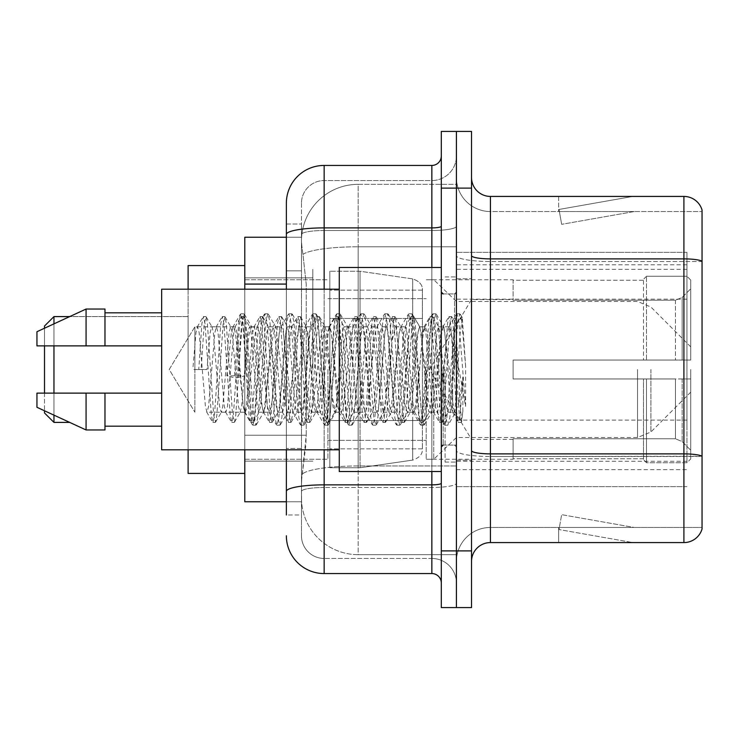 <?xml version="1.0" encoding="UTF-8"?>
<svg xmlns="http://www.w3.org/2000/svg" width="739" height="739" viewBox="0 0 739 739"><rect width="100%" height="100%" fill="white"/><g stroke="black" fill="none" stroke-linecap="round" stroke-linejoin="round"><path stroke-width="0.55" stroke-dasharray="3.69 2.77" d="M686.937 429.959L686.937 252.35L686.937 429.959M456.416 429.959L456.416 252.35L456.416 429.959M456.416 369.5L456.416 269.356L456.416 369.5M312.819 369.5L312.819 269.356L312.819 369.5M686.937 369.5L686.937 269.356L686.937 369.5M286.363 270.853L301.475 270.853L301.475 448.462L301.475 224.009L301.475 270.853L286.363 270.853L286.363 448.462L286.363 237.237L301.604 237.237L301.558 238.013A56.681 56.681 0 0 1 358.166 184.334L456.416 184.334L456.416 246.789L456.416 184.334L358.166 184.334L358.166 246.789L358.166 184.334A56.681 56.681 0 0 0 301.558 238.013L301.604 237.237L244.794 237.237L244.794 435.234L306.214 435.234L305.844 445.081L301.706 479.094L306.214 435.234L306.214 284.081L306.214 435.234L244.794 435.234L244.794 501.763L301.604 501.763L301.475 497.984A56.681 56.681 0 0 0 358.166 554.666L456.416 554.666L456.416 465.967L456.416 554.666L358.166 554.666L358.166 465.967L358.166 554.666A56.681 56.681 0 0 1 301.475 497.984L301.475 486.456L301.604 501.763L286.363 501.763M301.706 479.094L301.475 486.456L301.706 479.094M452.637 369.5L452.637 401.776L449.33 369.5L443.963 327.331L443.335 326.786L449.33 326.786L451.335 332.513L452.665 342.425L452.637 369.5L454.18 337.778L455.861 323.876L460.166 405.443L461.626 421.193L462.863 411.318L462.863 376.982C459.75 402.044 456.342 413.785 452.637 412.214L452.637 369.5L449.488 406.487L447.917 412.214L446.338 406.487L440.038 332.513L438.467 326.786L436.888 332.513L430.597 406.487L429.017 412.214L427.447 406.487L421.147 332.513L419.567 326.786L417.997 332.513L411.697 406.487L410.127 412.214L408.547 406.487L402.247 332.513L400.677 326.786L399.106 332.513L392.806 406.487L391.227 412.214L389.656 406.487L383.356 332.513L381.786 326.786L380.206 332.513L373.906 406.487L372.336 412.214L370.756 406.487L364.466 332.513L362.886 326.786L361.316 332.513L355.016 406.487L353.436 412.214L351.866 406.487L345.566 332.513L343.995 326.786L342.416 332.513L336.116 406.487L334.943 411.872L334.545 412.214L332.966 406.487L326.675 332.513L325.095 326.786L323.525 332.513L317.225 406.487L315.645 412.214L314.075 406.487L307.775 332.513L306.205 326.786L304.625 332.513L298.325 406.487L296.755 412.214L295.184 406.487L288.884 332.513L287.305 326.786L285.734 332.513L279.434 406.487L277.864 412.214L276.284 406.487L269.984 332.513L268.414 326.786L266.834 332.513L260.544 406.487L258.964 412.214L257.394 406.487L251.094 332.513L249.911 327.128L249.514 326.786L247.944 332.513L244.794 369.5L244.794 277.864L244.794 461.136L244.794 369.5L244.794 461.136L244.794 369.5L241.644 406.487L240.073 412.214L238.494 406.487L232.194 332.513L231.021 327.128L230.623 326.786L229.044 332.513L222.753 406.487L221.571 411.872L221.173 412.214L219.603 406.487L213.303 332.513L212.121 327.128L211.723 326.786L210.153 332.513L207.003 369.5L194.884 369.5L194.884 326.786L194.884 412.214L194.884 369.5L192.833 369.5L207.003 369.5M456.416 246.789L456.416 465.967L456.416 246.789L358.166 246.789L456.416 246.789M301.558 238.013C301.226 240.175 301.688 245.634 302.962 254.392L306.214 284.081L302.962 254.392C301.688 245.634 301.226 240.175 301.558 238.013A56.681 56.681 0 0 1 358.166 184.334M244.794 449.802L244.794 289.198M686.937 252.35L456.416 252.35L686.937 252.35M686.937 486.65L456.416 486.65L686.937 486.65M286.363 224.009L301.475 224.009L286.363 224.009L286.363 514.991L301.475 514.991L301.475 448.462L301.475 514.991L286.363 514.991L286.363 289.198M286.363 535.775A37.791 37.791 0 0 0 324.153 573.566L324.153 558.453A22.678 22.678 0 0 1 301.475 535.775L301.475 234.457L301.475 535.775A22.678 22.678 0 0 0 324.153 558.453L431.853 558.453L431.853 497.984L431.853 573.566A9.45 9.45 0 0 1 441.303 583.016L441.303 155.984L441.303 583.016M456.416 497.984L456.416 226.254L456.416 497.984M441.303 369.5L441.303 471.528L441.303 369.5M441.303 188.112L441.303 131.422L456.416 131.422L456.416 188.112L456.416 131.422L471.528 131.422L471.528 188.112L456.416 188.112L456.416 550.888L456.416 188.112L441.303 188.112L441.303 550.888L456.416 550.888L456.416 607.578L456.416 550.888L471.528 550.888L471.528 188.112M471.528 550.888L471.528 607.578L441.303 607.578L441.303 550.888M456.416 155.984L456.416 226.254L456.416 155.984A24.563 24.563 0 0 1 431.853 180.547A24.563 24.563 0 0 0 456.416 155.984A24.563 24.563 0 0 1 431.853 180.547L431.853 558.453L324.153 558.453L324.153 487.481L431.853 487.481A24.563 4.268 0 0 0 456.416 483.223A24.563 4.268 0 0 1 431.853 487.481L431.853 180.547L324.153 180.547L431.853 180.547M286.363 491.426A37.791 6.559 180 0 1 324.153 484.858L324.153 165.434A37.791 37.791 0 0 0 286.363 203.225A37.791 37.791 0 0 1 324.153 165.434L431.853 165.434A9.45 9.45 0 0 0 441.303 155.984A9.45 9.45 0 0 1 431.853 165.434L431.853 497.984L431.853 487.481L324.153 487.481L324.153 180.547L324.153 230.513L431.853 230.513A24.563 4.268 0 0 0 456.416 226.254A24.563 4.268 0 0 1 431.853 230.513L324.153 230.513L324.153 497.984L324.153 484.858L431.853 484.858A9.45 1.644 0 0 0 441.303 483.223M324.153 573.566L431.853 573.566M301.475 203.225L301.475 234.457L301.475 203.225A22.678 22.678 0 0 1 324.153 180.547A22.678 22.678 0 0 0 301.475 203.225A22.678 22.678 0 0 1 324.153 180.547M456.416 583.016A24.563 24.563 0 0 0 431.853 558.453A24.563 24.563 0 0 1 456.416 583.016A24.563 24.563 0 0 0 431.853 558.453M471.528 369.5L471.528 278.806L471.528 369.5M445.081 369.5L445.081 462.087L445.081 369.5M456.416 467.002L456.416 255.602L456.416 467.002M471.528 450.596L471.528 255.602L471.528 450.596A18.891 3.279 0 0 0 490.428 453.875L683.908 453.875A18.891 3.279 180 0 1 702.05 456.24L490.428 456.499L490.428 527.461A34.012 34.012 0 0 0 456.416 561.474A34.012 34.012 0 0 1 490.428 527.461L702.05 527.461L702.05 210.024A18.891 18.891 0 0 0 683.908 196.426L683.908 542.574A18.891 18.891 0 0 0 702.05 528.976L702.05 467.002L702.05 527.461L490.428 527.461L490.428 196.426A18.891 18.891 0 0 1 471.528 177.526L471.528 255.602L471.528 177.526M456.416 177.526L456.416 255.602L456.416 177.526A34.012 34.012 0 0 0 490.428 211.539A34.012 34.012 0 0 1 456.416 177.526A34.012 34.012 0 0 0 490.428 211.539L490.428 456.499A34.012 5.903 0 0 1 456.416 450.596A34.012 5.903 0 0 0 490.428 456.499L490.428 211.539L702.05 211.539L490.428 211.539M631.586 542.352A15.113 15.113 0 0 0 634.219 542.574L558.638 542.574L634.219 542.574A15.113 15.113 0 0 1 631.586 542.352A15.113 15.113 0 0 0 634.219 542.574A15.113 15.113 0 0 1 631.586 542.352A15.113 15.113 0 0 0 634.219 542.574A15.113 15.113 0 0 1 631.586 542.352L559.017 529.549L631.586 542.352M558.638 527.461L558.638 542.574L558.638 527.461L559.386 527.461L559.017 529.549L559.386 527.461L558.638 527.461L558.638 542.574L558.638 527.461L559.386 527.461L559.017 529.549L559.386 527.461L558.638 527.461L558.638 542.574L558.638 527.461L559.386 527.461L559.017 529.549L559.386 527.461L558.638 527.461M683.908 542.574L490.428 542.574L490.428 456.499L702.05 456.499L702.05 261.504L490.428 261.504A34.012 5.903 0 0 1 456.416 255.602A34.012 5.903 0 0 0 490.428 261.504L702.05 261.504M702.05 210.024A18.891 18.891 0 0 0 683.908 196.426L490.428 196.426M634.219 196.426L558.638 196.426L634.219 196.426A15.113 15.113 0 0 0 631.586 196.648A15.113 15.113 0 0 1 634.219 196.426A15.113 15.113 0 0 0 631.586 196.648A15.113 15.113 0 0 1 634.219 196.426A15.113 15.113 0 0 0 631.586 196.648A15.113 15.113 0 0 1 634.219 196.426M471.528 561.474A18.891 18.891 0 0 1 490.428 542.574M702.05 261.236L702.05 211.539L702.05 261.236A18.891 3.279 180 0 0 683.908 258.881L490.428 258.881A18.891 3.279 0 0 1 471.528 255.602M634.219 527.461L559.386 527.461L634.219 527.461L559.386 527.461L634.219 527.461L559.386 527.461L634.219 527.461L561.649 514.667L559.386 527.461L561.649 514.667L559.386 527.461L561.649 514.667L559.386 527.461L561.649 514.667L634.219 527.461M559.386 211.539L558.638 211.539L559.386 211.539L558.638 211.539L559.386 211.539L558.638 211.539L559.386 211.539L559.017 209.451L631.586 196.648L559.017 209.451L559.386 211.539L559.017 209.451L631.586 196.648L559.017 209.451L559.386 211.539L559.017 209.451L631.586 196.648L559.017 209.451L559.386 211.539L634.219 211.539L559.386 211.539L634.219 211.539L559.386 211.539L634.219 211.539L559.386 211.539L561.649 224.333L559.386 211.539M558.638 196.426L558.638 211.539L558.638 196.426M634.219 211.539L561.649 224.333L634.219 211.539M447.917 412.214L452.637 412.214C451.058 409.683 449.488 395.448 447.917 369.5L444.767 332.513L443.188 326.786L441.617 332.513L435.317 406.487L433.747 412.214L432.167 406.487L425.867 332.513L424.297 326.786L422.717 332.513L416.426 406.487L414.847 412.214L413.277 406.487L406.977 332.513L405.397 326.786L403.827 332.513L397.527 406.487L395.956 412.214L394.377 406.487L388.077 332.513L386.506 326.786L384.927 332.513L378.636 406.487L377.056 412.214L375.486 406.487L369.186 332.513L367.606 326.786L366.036 332.513L359.736 406.487L358.166 412.214L356.586 406.487L350.286 332.513L348.716 326.786L347.145 332.513L340.845 406.487L339.266 412.214L337.695 406.487L331.395 332.513L329.825 326.786L328.245 332.513L321.945 406.487L320.375 412.214L318.795 406.487L312.505 332.513L310.925 326.786L309.355 332.513L303.055 406.487L301.475 412.214L299.905 406.487L293.605 332.513L292.034 326.786L290.455 332.513L284.155 406.487L282.584 412.214L281.005 406.487L274.714 332.513L273.134 326.786L271.564 332.513L265.264 406.487L263.684 412.214L262.114 406.487L255.814 332.513L254.244 326.786L252.664 332.513L246.364 406.487L244.794 412.214L243.223 406.487L236.923 332.513L235.344 326.786L233.773 332.513L227.473 406.487L225.903 412.214L224.323 406.487L218.023 332.513L216.453 326.786L214.873 332.513L208.583 406.487L207.003 412.214L205.433 406.487L199.133 332.513L197.553 326.786L195.983 332.513L192.833 369.5M452.637 412.214L458.217 422.163L456.97 415.346L450.67 323.654L449.09 316.56L447.52 323.654L441.22 415.346L439.65 422.44L438.07 415.346L431.77 323.654L430.2 316.56L428.629 323.654L422.329 415.346L420.75 422.44L419.179 415.346L412.879 323.654L411.309 316.56L409.729 323.654L403.429 415.346L401.859 422.44L400.279 415.346L393.989 323.654L392.409 316.56L390.839 323.654L384.539 415.346L382.959 422.44L381.389 415.346L375.089 323.654L373.518 316.56L371.939 323.654L365.639 415.346L364.068 422.44L362.489 415.346L356.198 323.654L354.618 316.56L353.048 323.654L346.748 415.346L345.168 422.44L343.598 415.346L337.298 323.654L335.728 316.56L334.148 323.654L327.848 415.346L326.278 422.44L324.707 415.346L318.407 323.654L316.828 316.56L315.257 323.654L308.957 415.346L307.387 422.44L305.807 415.346L299.507 323.654L297.937 316.56L296.357 323.654L290.067 415.346L288.487 422.44L286.917 415.346L280.617 323.654L279.037 316.56L277.467 323.654L271.167 415.346L269.596 422.44L268.017 415.346L261.717 323.654L260.146 316.56L258.567 323.654L252.276 415.346L250.697 422.44L249.126 415.346L242.826 323.654L241.247 316.56L239.676 323.654L233.376 415.346L231.806 422.44L230.226 415.346L223.926 323.654L222.356 316.56L220.785 323.654L214.486 415.346L212.906 422.44L211.336 415.346L205.036 323.654L203.465 316.56L201.886 323.654L198.736 369.5M441.303 471.528L339.266 471.528L339.266 267.472L339.266 449.802L339.266 267.472L441.303 267.472M339.266 449.802L161.656 449.802L161.656 289.198L161.656 369.5L161.656 289.198L339.266 289.198M161.656 345.88L161.656 312.819L161.656 345.88L104.975 345.88L104.975 312.819L104.975 345.88L161.656 345.88L161.656 312.819L161.656 345.88L104.975 345.88L104.975 309.041L104.975 345.88L86.075 345.88L86.075 309.041L86.075 345.88L36.95 345.88L36.95 331.709L36.95 345.88L104.975 345.88L104.975 309.041L86.075 309.041L86.075 345.88L36.95 345.88L36.95 331.709L86.075 309.041M36.95 393.12L36.95 407.291L86.075 429.959L86.075 393.12L104.975 393.12L104.975 426.181L104.975 393.12L161.656 393.12L161.656 426.181L161.656 393.12L104.975 393.12L104.975 429.959L104.975 393.12L86.075 393.12L86.075 429.959L86.075 393.12L36.95 393.12L36.95 407.291L36.95 393.12L104.975 393.12L104.975 426.181L104.975 393.12L161.656 393.12L161.656 426.181L161.656 393.12M462.863 376.982L460.12 415.346L458.217 422.163M462.863 411.318L461.228 422.163L459.325 415.346L453.035 323.654L451.455 316.56L449.885 323.654L443.585 415.346L442.005 422.44L440.435 415.346L434.135 323.654L432.564 316.56L430.985 323.654L424.685 415.346L423.114 422.44L421.544 415.346L415.244 323.654L413.664 316.56L412.094 323.654L405.794 415.346L404.224 422.44L402.644 415.346L396.344 323.654L394.774 316.56L393.194 323.654L386.903 415.346L385.324 422.44L383.753 415.346L377.453 323.654L375.874 316.56L374.303 323.654L368.004 415.346L366.433 422.44L364.854 415.346L358.554 323.654L356.983 316.56L355.404 323.654L349.113 415.346L347.533 422.44L345.963 415.346L339.663 323.654L338.083 316.56L336.513 323.654L330.213 415.346L328.643 422.44L327.063 415.346L320.763 323.654L319.193 316.56L317.622 323.654L311.322 415.346L309.743 422.44L308.172 415.346L301.872 323.654L300.302 316.56L298.722 323.654L292.422 415.346L290.852 422.44L289.272 415.346L282.982 323.654L281.402 316.56L279.832 323.654L273.532 415.346L271.952 422.44L270.382 415.346L264.082 323.654L262.511 316.56L260.932 323.654L254.632 415.346L253.385 422.163L251.482 415.346L245.191 323.654L243.935 316.837L242.041 323.654L235.741 415.346L234.485 422.163L232.591 415.346L226.291 323.654L225.035 316.837L223.141 323.654L216.841 415.346L215.594 422.163L213.7 415.346L207.4 323.654L206.144 316.837L204.25 323.654L201.1 369.5M53.956 316.597L53.956 422.403L44.506 412.962L44.506 326.038L44.506 369.5L44.506 326.038L53.956 316.597L53.956 422.403L53.956 316.597L188.112 316.597L188.112 473.422L188.112 265.578L188.112 449.802M513.097 360.05L513.097 369.5L513.097 360.05L675.464 360.05L513.097 360.05L643.475 360.05L643.475 279.296L643.475 360.05L646.496 360.05L646.496 276.257L646.496 360.05L513.097 360.05L513.097 378.95L643.475 378.95L643.475 458.753L643.475 378.95L513.097 378.95L513.097 360.05M513.097 300.228L675.464 300.228L513.097 300.228L513.097 279.748L513.097 280.247L643.475 280.247L643.475 279.296L643.475 280.247L513.097 280.247L513.097 300.228M426.181 369.5L426.181 459.252L426.181 369.5M643.475 458.753L513.097 458.753L513.097 459.252L513.097 458.753L643.475 458.753L643.475 459.704L646.496 462.743L686.937 462.743L690.716 458.937L690.716 378.95L690.716 458.937L686.937 462.743L686.937 378.95L686.937 462.743L646.496 462.743L646.496 378.95L646.496 462.743L643.475 459.704L643.475 378.95L643.475 458.753M327.931 369.5L327.931 459.252L327.931 369.5M244.794 369.5L244.794 473.422L244.794 369.5M646.496 378.95L686.937 378.95L646.496 378.95M646.496 276.257L643.475 279.296L646.496 276.257L686.937 276.257L686.937 360.05L686.937 276.257L646.496 276.257M646.496 360.05L686.937 360.05L646.496 360.05M690.716 378.95L686.937 378.95L690.716 378.95L690.716 458.937L690.716 450.199L682.143 441.562L675.464 438.772L682.143 441.562L690.716 450.199L690.716 378.95L682.143 378.95L690.716 378.95M686.937 360.05L690.716 360.05L690.716 280.063L690.716 360.05L686.937 360.05M690.716 280.063L686.937 276.257L690.716 280.063L690.716 360.05L690.716 280.063M682.143 297.438L690.716 288.801L682.143 297.438L675.464 300.228L682.143 297.438L682.143 360.05L690.716 360.05L675.464 360.05L682.143 360.05L682.143 297.438M675.464 378.95L513.097 378.95L513.097 369.5L513.097 378.95L675.464 378.95L675.464 438.772L513.097 438.772L675.464 438.772L675.464 378.95M513.097 438.772L513.097 458.753L513.097 438.772M422.403 420.509L422.403 290.141L422.403 318.491L329.825 318.481L329.825 271.25L329.825 467.75L329.825 420.519L422.403 420.519L422.403 290.141L422.403 318.491L329.825 318.481L329.825 290.141L329.825 448.859L329.825 420.519L422.403 420.509M360.05 369.5L360.05 271.25L360.05 318.481L329.825 318.481L329.825 271.25L329.825 467.75L329.825 420.519L422.403 420.519L422.403 448.878L422.403 290.122L422.403 318.481L329.825 318.481L329.825 448.859L329.825 420.519L360.05 420.519L360.05 467.75L360.05 271.25L360.05 318.481L412.704 318.481L412.704 278.908L412.704 460.092L412.704 420.519L422.403 420.519L422.403 448.878C422.708 454.051 419.475 457.783 412.704 460.092L412.704 420.519L360.05 420.519L360.05 467.75L360.05 369.5M44.506 393.12L44.506 410.782M53.956 393.12L53.956 415.142M690.716 369.5L690.716 392.178L690.716 369.5M433.747 369.5L433.747 459.252L433.747 369.5M244.794 473.422L188.112 473.422L188.112 316.597L69.697 316.597M188.112 289.198L188.112 369.5L188.112 265.578L244.794 265.578M53.956 323.858L53.956 345.88M44.506 328.218L44.506 345.88M422.403 318.481L412.704 318.481L412.704 278.908L412.704 460.092L360.05 467.75L329.825 467.75L360.05 467.75L412.704 460.092C419.475 457.783 422.708 454.051 422.403 448.878L422.403 290.122C422.708 284.949 419.475 281.217 412.704 278.908L360.05 271.25L329.825 271.25L360.05 271.25L412.704 278.908C419.475 281.217 422.708 284.949 422.403 290.122L422.403 318.481M194.884 369.5L194.884 326.786L194.884 369.5M449.33 326.786L447.335 332.513L439.336 406.487L437.331 412.214L435.336 406.487L427.336 332.513L425.331 326.786L423.336 332.513L415.336 406.487L413.332 412.214L411.337 406.487L403.337 332.513L401.342 326.786L399.337 332.513L391.337 406.487L389.342 412.214L387.338 406.487L379.338 332.513L377.343 326.786L375.338 332.513L367.338 406.487L365.343 412.214L363.348 406.487L355.348 332.513L353.344 326.786L351.348 332.513L343.349 406.487L341.344 412.214L339.349 406.487L331.349 332.513L329.345 326.786L327.349 332.513L319.35 406.487L317.354 412.214L315.35 406.487L307.35 332.513L305.355 326.786L303.35 332.513L295.351 406.487L293.355 412.214L291.351 406.487L283.351 332.513L281.356 326.786L279.351 332.513L271.361 406.487L269.356 412.214L267.361 406.487L259.361 332.513L257.357 326.786L255.361 332.513L247.362 406.487L245.357 412.214L243.362 406.487L235.362 332.513L233.367 326.786L231.362 332.513L226.827 375.818L234.328 377.74L237.33 377.74L244.831 375.818L226.827 375.818M443.335 326.786L440.232 339.709L437.349 369.5L431.844 411.678L431.234 412.214L428.25 399.642L425.331 369.5L419.955 327.322L419.355 326.786L416.343 339.293L413.332 369.5L407.891 411.678L407.272 412.205L405.018 404.99L401.342 369.5L395.975 327.322L395.337 326.786L391.984 341.547L389.342 369.5L383.975 411.669L383.338 412.214L379.763 395.661L377.343 369.5L371.948 327.322L371.338 326.786L368.216 340.725L365.389 369.5L359.976 411.678L359.348 412.214L355.385 391.725L353.344 369.5L347.977 327.322L347.358 326.786L344.365 339.303L341.39 369.5L335.968 411.678L335.349 412.214L331.432 392.27L329.345 369.5L323.987 327.331L323.359 326.786L320.393 339.155L317.391 369.5L311.978 411.678L311.35 412.214L307.793 395.753L305.355 369.5L299.877 327.322L299.277 326.786L296.219 340.577L293.374 369.5L287.877 411.678L287.277 412.214L284.432 399.873L281.356 369.5L275.896 327.322L275.324 326.786L272.423 339.321L263.999 411.678L263.389 412.214L260.073 397.157L257.357 369.5L251.99 327.331L251.362 326.786L248.932 334.869L244.831 375.818M452.637 401.776L454.725 413.775L460.111 333.474L462.281 317.585L465.625 366.295L465.625 406.413L459.011 369.5L452.665 342.425M104.975 345.88L86.075 345.88M49.458 393.12L86.075 393.12M86.075 429.959L104.975 429.959L104.975 393.12M465.625 406.413L458.827 321.262L456.831 313.798L454.827 321.262L446.827 417.738L444.832 425.202L442.827 417.738L434.837 321.262L432.832 313.798L430.837 321.262L422.837 417.738L420.833 425.202L418.837 417.738L410.838 321.262L408.833 313.798L406.838 321.262L398.838 417.738L396.843 425.202L394.838 417.738L386.839 321.262L384.843 313.798L382.839 321.262L374.839 417.738L372.844 425.202L370.839 417.738L362.84 321.262L360.844 313.798L358.84 321.262L350.849 417.738L348.845 425.202L346.85 417.738L338.85 321.262L336.845 313.798L334.85 321.262L326.85 417.738L324.846 425.202L322.851 417.738L314.851 321.262L312.846 313.798L310.851 321.262L302.851 417.738L300.856 425.202L298.852 417.738L290.852 321.262L288.857 313.798L286.852 321.262L278.852 417.738L276.857 425.202L274.853 417.738L266.853 321.262L264.858 313.798L262.862 321.262L254.863 417.738L252.858 425.202L250.863 417.738L242.863 321.262L240.859 313.798L238.863 321.262L234.328 377.74M465.625 366.295L461.829 321.262L459.834 313.798L457.829 321.262L449.829 417.738L447.834 425.202L445.829 417.738L437.83 321.262L435.834 313.798L433.83 321.262L425.83 417.738L423.835 425.202L421.83 417.738L413.84 321.262L411.835 313.798L409.84 321.262L401.84 417.738L399.836 425.202L397.841 417.738L389.841 321.262L387.836 313.798L385.841 321.262L377.841 417.738L375.846 425.202L373.842 417.738L365.842 321.262L363.847 313.798L361.842 321.262L353.842 417.738L351.847 425.202L349.843 417.738L341.843 321.262L339.848 313.798L337.843 321.262L329.853 417.738L327.848 425.202L325.853 417.738L317.853 321.262L315.849 313.798L313.853 321.262L305.854 417.738L303.849 425.202L301.854 417.738L293.854 321.262L291.85 313.798L289.854 321.262L281.855 417.738L279.859 425.202L277.855 417.738L269.855 321.262L267.86 313.798L265.855 321.262L257.856 417.738L255.86 425.202L253.856 417.738L245.856 321.262L243.861 313.798L241.865 321.262L237.33 377.74M686.937 420.121L456.416 420.121M358.166 465.967A56.681 9.847 180 0 0 302.159 474.29A56.681 9.847 180 0 1 358.166 465.967L456.416 465.967L358.166 465.967L358.166 246.789L358.166 465.967M302.962 254.392A56.681 9.847 180 0 1 358.166 246.789A56.681 9.847 180 0 0 302.962 254.392M301.475 497.984A56.681 56.681 0 0 0 358.166 554.666M286.363 284.081L244.794 284.081M686.937 299.193L456.416 299.193M686.937 264.784L456.416 264.784M686.937 461.293L456.416 461.293M286.363 234.457A37.791 6.559 180 0 1 324.153 227.889L431.853 227.889A9.45 1.644 -0 0 0 441.303 226.254M324.153 289.198L324.153 449.802M431.853 471.528L431.853 267.472M324.153 230.513A22.678 3.935 180 0 0 301.475 234.457A22.678 3.935 180 0 1 324.153 230.513M324.153 487.481A22.678 3.935 180 0 0 301.475 491.426A22.678 3.935 180 0 1 324.153 487.481M324.153 558.453A22.678 22.678 0 0 1 301.475 535.775M301.475 448.462L286.363 448.462L301.475 448.462M456.416 561.474A34.012 34.012 0 0 1 490.428 527.461M454.531 369.5L454.531 293.919L454.531 369.5M443.188 369.5L443.188 445.081L443.188 369.5M675.464 300.228L675.464 360.05L675.464 300.228M682.143 378.95L682.143 441.562L682.143 378.95M650.902 369.5L650.902 431.992L650.902 369.5M637.535 369.5L637.535 437.525L637.535 369.5M686.937 269.356L456.416 269.356M244.794 277.864L312.819 277.864L244.794 277.864M244.794 461.136L312.819 461.136L244.794 461.136M456.416 469.644L686.937 469.644M441.303 293.919L456.416 293.919L441.303 293.919M441.303 445.081L456.416 445.081L441.303 445.081M456.416 278.806L471.528 278.806L456.416 278.806M445.081 462.087L456.416 462.087L445.081 462.087M445.081 276.913L456.416 276.913L445.081 276.913M456.416 460.194L471.528 460.194L456.416 460.194M233.367 326.786L194.884 326.786L169.213 369.5L194.884 412.214L169.213 369.5L194.884 326.786L197.553 326.786M211.723 326.786L216.453 326.786M230.623 326.786L235.344 326.786M249.514 326.786L254.244 326.786M268.414 326.786L273.134 326.786M287.305 326.786L292.034 326.786M306.205 326.786L310.925 326.786M325.095 326.786L329.825 326.786M343.995 326.786L348.716 326.786M362.886 326.786L367.606 326.786M381.786 326.786L386.506 326.786M400.677 326.786L405.397 326.786M419.567 326.786L424.297 326.786M438.467 326.786L443.188 326.786M245.357 412.214L207.003 412.214M221.173 412.214L225.903 412.214M240.073 412.214L244.794 412.214M258.964 412.214L263.684 412.214M277.864 412.214L282.584 412.214M296.755 412.214L301.475 412.214M315.645 412.214L320.375 412.214M334.545 412.214L339.266 412.214M353.436 412.214L358.166 412.214M372.336 412.214L377.056 412.214M391.227 412.214L395.956 412.214M410.127 412.214L414.847 412.214M429.017 412.214L433.747 412.214M443.188 293.919L454.531 293.919L456.416 292.034L454.531 293.919L443.188 293.919L441.303 292.034M443.188 445.081L454.531 445.081L456.416 446.966L454.531 445.081L443.188 445.081L441.303 446.966M455.63 323.793L461.949 317.474M461.616 421.193L454.337 413.914M104.975 312.819L161.656 312.819M104.975 426.181L161.656 426.181M458.54 422.44L460.905 422.44M449.09 316.56L451.455 316.56M439.65 422.44L442.005 422.44M430.2 316.56L432.564 316.56M420.75 422.44L423.114 422.44M411.309 316.56L413.664 316.56M401.859 422.44L404.224 422.44M392.409 316.56L394.774 316.56M382.959 422.44L385.324 422.44M373.518 316.56L375.874 316.56M364.068 422.44L366.433 422.44M354.618 316.56L356.983 316.56M345.168 422.44L347.533 422.44M335.728 316.56L338.083 316.56M326.278 422.44L328.643 422.44M316.828 316.56L319.193 316.56M307.387 422.44L309.743 422.44M297.937 316.56L300.302 316.56M288.487 422.44L290.852 422.44M279.037 316.56L281.402 316.56M269.596 422.44L271.952 422.44M260.146 316.56L262.511 316.56M250.697 422.44L253.061 422.44M241.247 316.56L243.611 316.56M231.806 422.44L234.161 422.44M222.356 316.56L224.721 316.56M212.906 422.44L215.271 422.44M203.465 316.56L205.821 316.56M455.861 323.876L451.778 316.837M461.829 421.128L461.228 422.163M442.328 422.163L448.305 411.872M432.878 316.837L438.864 327.128M423.438 422.163L429.414 411.872M413.988 316.837L419.964 327.128M404.538 422.163L410.524 411.872M395.097 316.837L401.074 327.128M385.647 422.163L391.624 411.872M376.197 316.837L382.174 327.128M366.747 422.163L372.733 411.872M357.306 316.837L363.283 327.128M347.857 422.163L353.833 411.872M338.407 316.837L344.383 327.128M328.957 422.163L334.943 411.872M319.516 316.837L325.493 327.128M310.066 422.163L316.043 411.872M300.616 316.837L306.602 327.128M291.175 422.163L297.152 411.872M281.725 316.837L287.702 327.128M272.275 422.163L278.252 411.872M262.825 316.837L268.811 327.128M253.385 422.163L259.361 411.872M243.935 316.837L249.911 327.128M234.485 422.163L240.461 411.872M225.035 316.837L231.021 327.128M215.594 422.163L221.571 411.872M206.144 316.837L212.121 327.128M442.79 327.128L448.776 316.837M433.35 411.872L439.326 422.163M423.9 327.128L429.876 316.837M414.45 411.872L420.436 422.163M405.009 327.128L410.986 316.837M395.559 411.872L401.536 422.163M386.109 327.128L392.086 316.837M376.659 411.872L382.645 422.163M367.218 327.128L373.195 316.837M357.768 411.872L363.745 422.163M348.318 327.128L354.295 316.837M338.868 411.872L344.854 422.163M329.428 327.128L335.404 316.837M319.978 411.872L325.954 422.163M310.528 327.128L316.514 316.837M301.087 411.872L307.064 422.163M291.637 327.128L297.614 316.837M282.187 411.872L288.164 422.163M272.737 327.128L278.723 316.837M263.296 411.872L269.273 422.163M253.846 327.128L259.823 316.837M244.397 411.872L250.373 422.163M234.947 327.128L240.932 316.837M225.506 411.872L231.483 422.163M216.056 327.128L222.033 316.837M206.606 411.872L212.592 422.163M197.165 327.128L203.142 316.837M53.956 422.403L69.697 422.403M513.097 439.409L471.528 439.409L429.525 369.5L471.528 299.591L513.097 299.591M690.716 392.178L650.902 431.992L637.535 437.525L456.416 437.525L433.747 459.252L426.181 459.252L513.097 459.252M327.931 440.352L426.181 440.352L327.931 440.352M244.794 459.252L327.931 459.252L244.794 459.252M244.794 279.748L327.931 279.748L244.794 279.748M327.931 298.648L426.181 298.648L327.931 298.648M690.716 346.822L650.902 307.008L637.535 301.475L456.416 301.475L433.747 279.748L426.181 279.748L513.097 279.748M422.403 290.141L329.825 290.141L422.403 290.141M422.403 448.859L329.825 448.859L422.403 448.859M251.362 326.786L257.357 326.786M275.324 326.786L281.356 326.786M299.277 326.786L305.355 326.786M323.359 326.786L329.345 326.786M347.358 326.786L353.344 326.786M371.338 326.786L377.343 326.786M395.337 326.786L401.342 326.786M419.355 326.786L425.331 326.786M263.389 412.214L269.356 412.214M287.277 412.214L293.355 412.214M311.35 412.214L317.354 412.214M335.349 412.214L341.344 412.214M359.348 412.214L365.343 412.214M383.338 412.214L389.342 412.214M407.272 412.214L413.332 412.214M431.234 412.214L437.331 412.214M456.831 313.798L459.834 313.798M444.832 425.202L447.834 425.202M432.832 313.798L435.834 313.798M420.833 425.202L423.835 425.202M408.833 313.798L411.835 313.798M396.843 425.202L399.836 425.202M384.843 313.798L387.836 313.798M372.844 425.202L375.846 425.202M360.844 313.798L363.847 313.798M348.845 425.202L351.847 425.202M336.845 313.798L339.848 313.798M324.846 425.202L327.848 425.202M312.846 313.798L315.849 313.798M300.856 425.202L303.849 425.202M288.857 313.798L291.85 313.798M276.857 425.202L279.859 425.202M264.858 313.798L267.86 313.798M252.858 425.202L255.86 425.202M240.859 313.798L243.861 313.798M454.734 413.775L448.324 424.786M462.281 317.585L460.323 314.214M436.324 314.214L443.963 327.322M424.325 424.786L431.936 411.725M412.325 314.214L419.964 327.322M400.326 424.786L407.946 411.715M388.326 314.214L395.975 327.322M376.336 424.786L383.975 411.678M364.336 314.214L371.966 327.312M352.337 424.786L359.976 411.678M340.337 314.214L347.977 327.322M328.338 424.786L335.977 411.678M316.338 314.214L323.978 327.322M304.339 424.786L311.978 411.678M292.339 314.214L299.96 327.275M280.349 424.786L287.961 411.725M268.349 314.214L275.961 327.285M256.35 424.786L263.989 411.678M244.35 314.214L251.99 327.322M448.702 327.322L456.342 314.214M436.703 411.678L444.342 424.786M424.703 327.322L432.343 314.214M412.704 411.678L420.343 424.786M400.704 327.322L408.344 314.214M388.705 411.678L396.344 424.786M376.705 327.322L384.354 314.214M364.715 411.678L372.354 424.786M352.715 327.322L360.355 314.214M340.716 411.678L348.355 424.786M328.716 327.322L336.356 314.214M316.717 411.678L324.356 424.786M304.717 327.322L312.357 314.214M292.718 411.678L300.367 424.786M280.718 327.322L288.367 314.214M268.728 411.678L276.368 424.786M256.729 327.322L264.368 314.214M244.729 411.678L252.368 424.786M232.73 327.322L240.369 314.214"/><path stroke-width="1.11" d="M286.363 270.853L286.363 224.009L286.363 237.237L244.794 237.237L244.794 289.198M286.363 501.763L244.794 501.763L244.794 449.802M286.363 514.991L286.363 449.802L286.363 514.991M441.303 550.888L441.303 607.578L456.416 607.578L456.416 550.888L456.416 607.578L471.528 607.578L471.528 550.888L456.416 550.888L456.416 188.112L456.416 550.888L441.303 550.888L441.303 188.112L456.416 188.112L456.416 131.422L456.416 188.112L471.528 188.112L471.528 550.888M471.528 188.112L471.528 131.422L441.303 131.422L441.303 188.112M324.153 449.802L324.153 573.566L431.853 573.566L431.853 471.528M286.363 289.198L286.363 203.225A37.791 37.791 0 0 1 324.153 165.434L431.853 165.434A9.45 9.45 0 0 0 441.303 155.984M286.363 203.225L286.363 224.009M441.303 583.016A9.45 9.45 0 0 0 431.853 573.566M324.153 573.566A37.791 37.791 0 0 1 286.363 535.775M471.528 561.474A18.891 18.891 0 0 1 490.428 542.574L683.908 542.574L683.908 196.426L490.428 196.426A18.891 18.891 0 0 1 471.528 177.526A18.891 18.891 0 0 0 490.428 196.426L490.428 542.574M702.05 210.024A18.891 18.891 0 0 0 683.908 196.426A18.891 18.891 0 0 1 702.05 210.024L702.05 528.976A18.891 18.891 0 0 1 683.908 542.574M702.05 261.504L702.05 456.24A18.891 3.279 180 0 0 683.908 453.875L490.428 453.875A18.891 3.279 -0 0 1 471.528 450.596M44.506 345.88L44.506 393.12M44.506 410.782L44.506 412.962L53.956 422.403L69.697 422.403M53.956 345.88L53.956 393.12M53.956 415.142L53.956 422.403M188.112 449.802L188.112 473.422L244.794 473.422M244.794 265.578L188.112 265.578L188.112 289.198M44.506 328.218L44.506 326.038L53.956 316.597L53.956 323.858M441.303 267.472L339.266 267.472L339.266 471.528L441.303 471.528M339.266 289.198L161.656 289.198L161.656 449.802L339.266 449.802M86.075 345.88L36.95 345.88L36.95 331.709L86.075 309.041L86.075 345.88L161.656 345.88M86.075 309.041L104.975 309.041L104.975 345.88M161.656 393.12L104.975 393.12L104.975 429.959L86.075 429.959L86.075 393.12L36.95 393.12L36.95 407.291L86.075 429.959M36.95 393.12L49.458 393.12M104.975 393.12L86.075 393.12M286.363 284.081L244.794 284.081M441.303 483.223A9.45 1.644 0 0 1 431.853 484.858L324.153 484.858A37.791 6.559 180 0 0 286.363 491.426M324.153 165.434L324.153 227.889L431.853 227.889L431.853 165.434M286.363 234.457A37.791 6.559 180 0 1 324.153 227.889L324.153 289.198M431.853 267.472L431.853 227.889A9.45 1.644 0 0 0 441.303 226.254M702.05 261.236A18.891 3.279 180 0 0 683.908 258.881L490.428 258.881A18.891 3.279 -0 0 1 471.528 255.602M53.956 316.597L69.697 316.597M443.188 293.919L441.303 292.034M104.975 312.819L161.656 312.819M104.975 426.181L161.656 426.181M443.188 445.081L441.303 446.966"/></g></svg>
